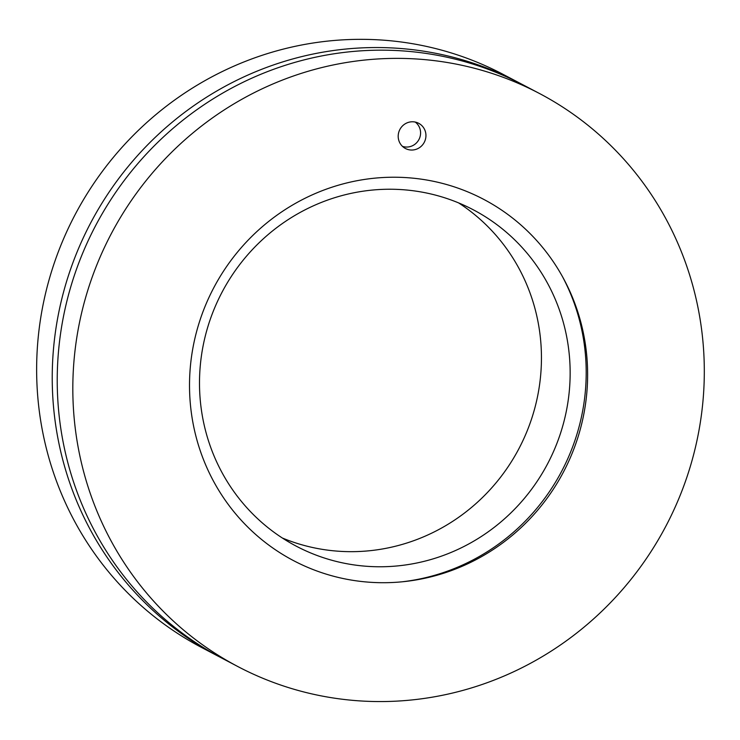 <?xml version="1.0" encoding="UTF-8"?>
<svg xmlns="http://www.w3.org/2000/svg" width="740" height="740" viewBox="0 0 740 740"><rect width="100%" height="100%" fill="white"/><g stroke="black" fill="none" stroke-linecap="round" stroke-linejoin="round"><path stroke-width="1.11" d="M425.879 136.909A14.227 13.773 -62.3 0 1 405.446 148.5A14.227 13.773 -62.3 0 1 398.259 134.893A14.227 13.773 -62.3 0 1 418.692 123.312A14.227 13.773 -62.3 0 1 425.879 136.909M190.467 365.523A204.138 197.636 -62.3 0 1 348.956 182.429A204.138 197.636 -62.3 0 1 563.39 278.305A204.138 197.636 -62.3 0 1 403.855 581.631A204.138 197.636 -62.3 0 1 190.467 365.523M539.293 93.397L523.698 85.192A323.796 313.483 117.7 0 0 58.738 348.855A323.796 313.483 117.7 0 0 222.24 658.341L237.836 666.546A323.796 313.483 117.7 0 0 666.019 525.899A323.796 313.483 117.7 0 0 539.293 93.397A323.796 313.483 117.7 0 0 74.333 357.059A323.796 313.483 117.7 0 0 237.836 666.546M200.383 364.552A190.06 184.001 -62.3 0 1 473.295 209.79A190.06 184.001 -62.3 0 1 547.674 463.656A190.06 184.001 -62.3 0 1 296.351 546.212A190.06 184.001 -62.3 0 1 200.383 364.552M282.347 538.008A190.06 184.001 117.7 0 0 518.971 448.56A190.06 184.001 117.7 0 0 458.606 202.899M402.079 581.807A206.506 199.929 117.7 0 0 562.529 276.732M219.752 657.018A323.796 313.483 -62.3 0 1 217.246 655.723A323.796 313.483 -62.3 0 1 53.743 346.228A323.796 313.483 -62.3 0 1 518.703 82.566A323.796 313.483 -62.3 0 1 521.201 83.888M518.703 82.566L503.108 74.361A323.796 313.483 117.7 0 0 38.147 338.023A323.796 313.483 117.7 0 0 201.65 647.519L217.246 655.723M415.223 122.063A13.875 13.431 -62.3 0 1 402.449 146.344"/></g></svg>
